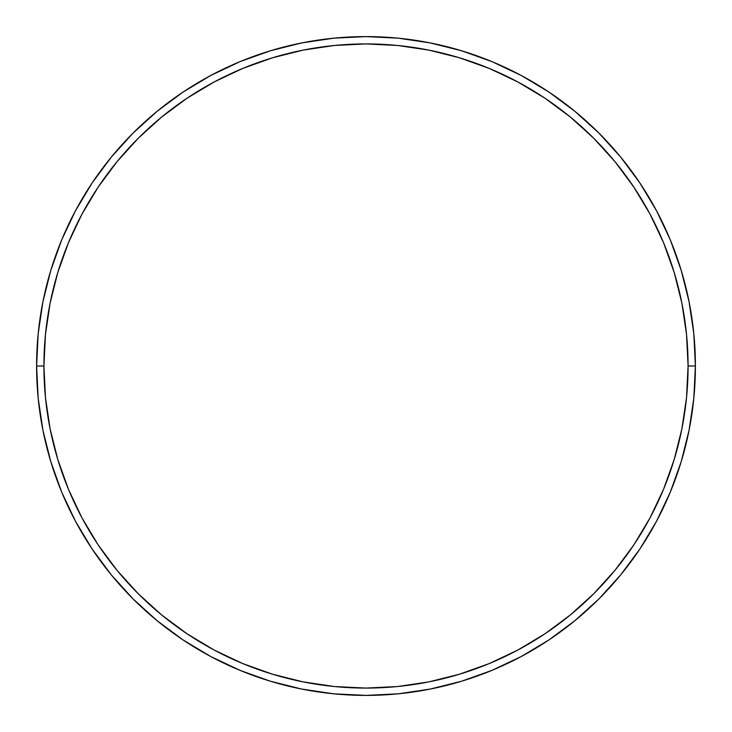 <?xml version="1.0" encoding="UTF-8"?>
<svg xmlns="http://www.w3.org/2000/svg" width="732" height="732" viewBox="0 0 732 732"><rect width="100%" height="100%" fill="white"/><g stroke="black" fill="none" stroke-linecap="round" stroke-linejoin="round"><path stroke-width="1.1" d="M36.6 366L43.92 366A322.08 322.08 0 0 1 366 43.92A322.08 322.08 0 0 1 688.08 366L695.4 366A329.4 329.4 0 0 0 366 36.6A329.4 329.4 0 0 0 36.6 366A329.4 329.4 0 0 1 366 36.6A329.4 329.4 0 0 1 695.4 366A329.4 329.4 0 0 1 366 695.4A329.4 329.4 0 0 1 36.6 366L38.183 333.71L42.932 301.74L50.782 270.382L61.671 239.94L75.497 210.725L92.113 182.991L111.374 157.032L133.078 133.078L157.032 111.374L182.991 92.113L210.725 75.497L239.94 61.671L270.382 50.782L301.74 42.932L333.71 38.183L366 36.6L398.29 38.183L430.26 42.932L461.618 50.782L492.06 61.671L521.276 75.497L549.009 92.113L574.968 111.374L598.922 133.078L620.626 157.032L639.887 182.991L656.503 210.725L670.329 239.94L681.217 270.382L689.068 301.74L693.817 333.71L695.4 366L693.817 398.29L689.068 430.26L681.217 461.618L670.329 492.06L656.503 521.276L639.887 549.009L620.626 574.968L598.922 598.922L574.968 620.626L549.009 639.887L521.276 656.503L492.06 670.329L461.618 681.217L430.26 689.068L398.29 693.817L366 695.4L333.71 693.817L301.74 689.068L270.382 681.217L239.94 670.329L210.725 656.503L182.991 639.887L157.032 620.626L133.078 598.922L111.374 574.968L92.113 549.009L75.497 521.276L61.671 492.06L50.782 461.618L42.932 430.26L38.183 398.29L36.6 366A329.4 329.4 0 0 0 366 695.4A329.4 329.4 0 0 0 695.4 366L688.08 366L686.534 334.433L681.895 303.167L674.209 272.505L663.567 242.75L650.053 214.174L633.802 187.063L614.971 161.671L593.744 138.256L570.329 117.029L544.937 98.198L517.826 81.947L489.251 68.433L459.495 57.791L428.833 50.105L397.567 45.466L366 43.92L334.433 45.466L303.167 50.105L272.505 57.791L242.75 68.433L214.174 81.947L187.063 98.198L161.671 117.029L138.256 138.256L117.029 161.671L98.198 187.063L81.947 214.174L68.433 242.75L57.791 272.505L50.105 303.167L45.466 334.433L43.92 366L45.466 397.567L50.105 428.833L57.791 459.495L68.433 489.251L81.947 517.826L98.198 544.937L117.029 570.329L138.256 593.744L161.671 614.971L187.063 633.802L214.174 650.053L242.75 663.567L272.505 674.209L303.167 681.895L334.433 686.534L366 688.08L397.567 686.534L428.833 681.895L459.495 674.209L489.251 663.567L517.826 650.053L544.937 633.802L570.329 614.971L593.744 593.744L614.971 570.329L633.802 544.937L650.053 517.826L663.567 489.251L674.209 459.495L681.895 428.833L686.534 397.567L688.08 366A322.08 322.08 0 0 1 366 688.08A322.08 322.08 0 0 1 43.92 366L36.6 366"/></g></svg>
